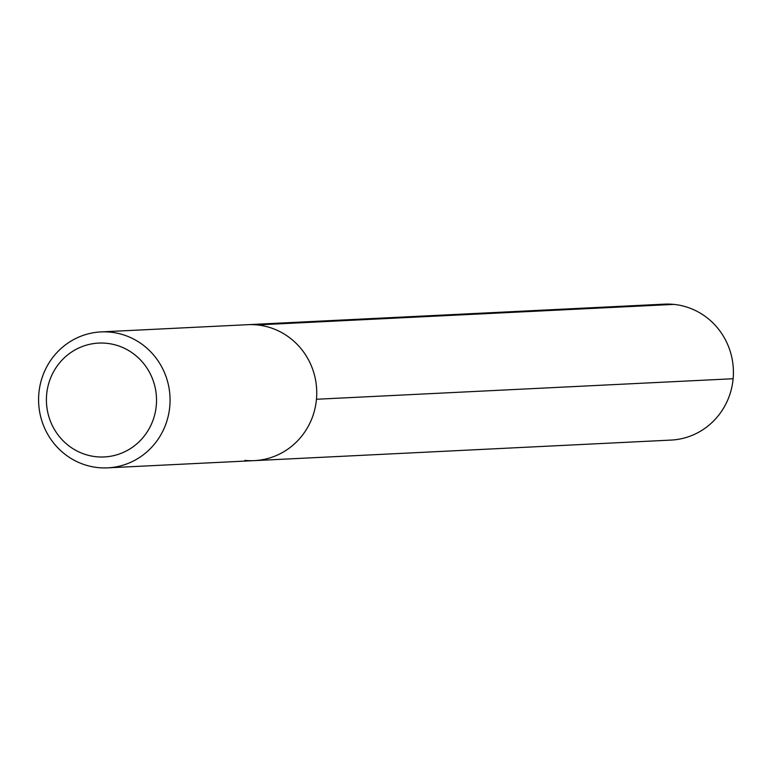 <?xml version="1.0" encoding="UTF-8"?>
<svg xmlns="http://www.w3.org/2000/svg" width="772" height="772" viewBox="0 0 772 772"><rect width="100%" height="100%" fill="white"/><g stroke="black" fill="none" stroke-linecap="round" stroke-linejoin="round"><path stroke-width="1.16" d="M100.978 331.912A68.052 65.736 -92.8 0 0 38.6 398.188A68.052 65.736 -92.8 0 0 98.16 467.61A68.052 65.736 87.2 0 0 107.675 467.851A68.052 65.736 87.2 0 0 170.052 401.575A68.052 65.736 87.2 0 0 110.492 332.153A68.052 65.736 -92.8 0 0 100.978 331.912L247.658 324.684A68.052 65.736 -92.8 0 1 257.163 324.925A68.052 65.736 87.2 0 1 316.732 394.347A68.052 65.736 87.2 0 1 254.355 460.623A68.052 65.736 87.2 0 0 316.732 394.347A68.052 65.736 87.2 0 0 257.163 324.925L673.84 304.39L257.163 324.925A68.052 65.736 -92.8 0 0 247.658 324.684L664.325 304.149A68.052 65.736 -92.8 0 1 673.84 304.39A68.052 65.736 87.2 0 1 733.4 373.812A68.052 65.736 87.2 0 1 671.022 440.088L254.355 460.623A68.052 65.736 87.2 0 1 244.84 460.382M106.632 343.299A56.993 55.053 87.2 0 1 156.282 405.561A56.993 55.053 87.2 0 1 96.307 456.744A56.993 55.053 -92.8 0 1 46.648 394.482A56.993 55.053 -92.8 0 1 106.632 343.299M733.13 378.734L316.452 399.259M107.675 467.851L254.355 460.623"/></g></svg>
